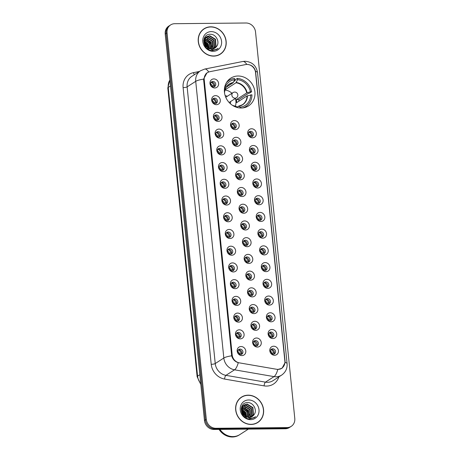 <?xml version="1.0" encoding="UTF-8"?>
<svg xmlns="http://www.w3.org/2000/svg" width="460" height="460" viewBox="0 0 460 460"><rect width="100%" height="100%" fill="white"/><g stroke="black" fill="none" stroke-linecap="round" stroke-linejoin="round"><path stroke-width="0.69" d="M238.044 76.009A16.474 14.806 57.2 0 0 230.759 78.16A16.474 14.806 57.2 0 0 225.36 96.232A16.474 14.806 57.2 0 0 241.299 108.014A16.474 14.806 57.2 0 0 248.584 105.863A16.474 14.806 57.2 0 0 253.983 87.791A16.474 14.806 57.2 0 0 238.044 76.009M216.459 104.69A4.663 4.192 -122.8 0 1 211.686 100.205A4.663 4.192 -122.8 0 1 215.539 95.634A4.663 4.192 -122.8 0 1 220.305 100.119A4.663 4.192 -122.8 0 1 216.459 104.69M214.578 98.181A2.794 2.513 57.2 0 0 212.422 101.62A2.794 2.513 57.2 0 0 216.367 103.253A2.794 2.513 57.2 0 0 214.578 98.181M218.155 121.417A4.663 4.192 -122.8 0 1 213.388 116.932A4.663 4.192 -122.8 0 1 217.235 112.361A4.663 4.192 -122.8 0 1 222.007 116.846A4.663 4.192 -122.8 0 1 218.155 121.417M216.275 114.908A2.794 2.513 57.2 0 0 214.118 118.346A2.794 2.513 57.2 0 0 218.063 119.979A2.794 2.513 57.2 0 0 216.275 114.908M219.857 138.144A4.663 4.192 -122.8 0 1 215.084 133.659A4.663 4.192 -122.8 0 1 218.937 129.087A4.663 4.192 -122.8 0 1 223.704 133.572A4.663 4.192 -122.8 0 1 219.857 138.144M217.977 131.635A2.794 2.513 57.2 0 0 215.82 135.073A2.794 2.513 57.2 0 0 219.765 136.706A2.794 2.513 57.2 0 0 217.977 131.635M221.553 154.87A4.663 4.192 -122.8 0 1 216.786 150.386A4.663 4.192 -122.8 0 1 220.633 145.814A4.663 4.192 -122.8 0 1 225.406 150.299A4.663 4.192 -122.8 0 1 221.553 154.87M219.673 148.361A2.794 2.513 57.2 0 0 217.517 151.8A2.794 2.513 57.2 0 0 221.461 153.433A2.794 2.513 57.2 0 0 219.673 148.361M223.255 171.597A4.663 4.192 -122.8 0 1 218.483 167.112A4.663 4.192 -122.8 0 1 222.335 162.541A4.663 4.192 -122.8 0 1 227.102 167.026A4.663 4.192 -122.8 0 1 223.255 171.597M221.369 165.088A2.794 2.513 57.2 0 0 219.219 168.527A2.794 2.513 57.2 0 0 223.163 170.16A2.794 2.513 57.2 0 0 221.369 165.088M224.952 188.324A4.663 4.192 -122.8 0 1 220.185 183.839A4.663 4.192 -122.8 0 1 224.031 179.268A4.663 4.192 -122.8 0 1 228.804 183.753A4.663 4.192 -122.8 0 1 224.952 188.324M223.071 181.815A2.794 2.513 57.2 0 0 220.915 185.248A2.794 2.513 57.2 0 0 224.859 186.886A2.794 2.513 57.2 0 0 223.071 181.815M226.653 205.051A4.663 4.192 -122.8 0 1 221.881 200.566A4.663 4.192 -122.8 0 1 225.733 195.994A4.663 4.192 -122.8 0 1 230.5 200.48A4.663 4.192 -122.8 0 1 226.653 205.051M224.767 198.542A2.794 2.513 57.2 0 0 222.617 201.974A2.794 2.513 57.2 0 0 226.561 203.613A2.794 2.513 57.2 0 0 224.767 198.542M228.35 221.777A4.663 4.192 -122.8 0 1 223.583 217.292A4.663 4.192 -122.8 0 1 227.43 212.721A4.663 4.192 -122.8 0 1 232.202 217.206A4.663 4.192 -122.8 0 1 228.35 221.777M226.469 215.268A2.794 2.513 57.2 0 0 224.313 218.701A2.794 2.513 57.2 0 0 228.258 220.34A2.794 2.513 57.2 0 0 226.469 215.268M230.052 238.504A4.663 4.192 -122.8 0 1 225.279 234.019A4.663 4.192 -122.8 0 1 229.132 229.448A4.663 4.192 -122.8 0 1 233.898 233.933A4.663 4.192 -122.8 0 1 230.052 238.504M228.166 231.995A2.794 2.513 57.2 0 0 226.015 235.428A2.794 2.513 57.2 0 0 229.96 237.067A2.794 2.513 57.2 0 0 228.166 231.995M231.748 255.231A4.663 4.192 -122.8 0 1 226.981 250.746A4.663 4.192 -122.8 0 1 230.828 246.175A4.663 4.192 -122.8 0 1 235.6 250.66A4.663 4.192 -122.8 0 1 231.748 255.231M229.868 248.722A2.794 2.513 57.2 0 0 227.711 252.155A2.794 2.513 57.2 0 0 231.656 253.793A2.794 2.513 57.2 0 0 229.868 248.722M233.45 271.958A4.663 4.192 -122.8 0 1 228.677 267.473A4.663 4.192 -122.8 0 1 232.53 262.901A4.663 4.192 -122.8 0 1 237.297 267.386A4.663 4.192 -122.8 0 1 233.45 271.958M231.564 265.449A2.794 2.513 57.2 0 0 229.413 268.881A2.794 2.513 57.2 0 0 233.358 270.52A2.794 2.513 57.2 0 0 231.564 265.449M235.146 288.684A4.663 4.192 -122.8 0 1 230.38 284.2A4.663 4.192 -122.8 0 1 234.226 279.628A4.663 4.192 -122.8 0 1 238.999 284.113A4.663 4.192 -122.8 0 1 235.146 288.684M233.266 282.175A2.794 2.513 57.2 0 0 231.11 285.608A2.794 2.513 57.2 0 0 235.054 287.247A2.794 2.513 57.2 0 0 233.266 282.175M236.848 305.411A4.663 4.192 -122.8 0 1 232.076 300.926A4.663 4.192 -122.8 0 1 235.928 296.355A4.663 4.192 -122.8 0 1 240.695 300.84A4.663 4.192 -122.8 0 1 236.848 305.411M234.962 298.902A2.794 2.513 57.2 0 0 232.812 302.335A2.794 2.513 57.2 0 0 236.756 303.974A2.794 2.513 57.2 0 0 234.962 298.902M238.544 322.138A4.663 4.192 -122.8 0 1 233.778 317.653A4.663 4.192 -122.8 0 1 237.624 313.082A4.663 4.192 -122.8 0 1 242.397 317.567A4.663 4.192 -122.8 0 1 238.544 322.138M236.664 315.629A2.794 2.513 57.2 0 0 234.508 319.062A2.794 2.513 57.2 0 0 238.452 320.7A2.794 2.513 57.2 0 0 236.664 315.629M240.246 338.865A4.663 4.192 -122.8 0 1 235.474 334.38A4.663 4.192 -122.8 0 1 239.327 329.808A4.663 4.192 -122.8 0 1 244.093 334.293A4.663 4.192 -122.8 0 1 240.246 338.865M238.361 332.356A2.794 2.513 57.2 0 0 236.21 335.788A2.794 2.513 57.2 0 0 240.154 337.427A2.794 2.513 57.2 0 0 238.361 332.356M241.943 355.591A4.663 4.192 -122.8 0 1 237.176 351.106A4.663 4.192 -122.8 0 1 241.023 346.535A4.663 4.192 -122.8 0 1 245.795 351.02A4.663 4.192 -122.8 0 1 241.943 355.591M240.062 349.082A2.794 2.513 57.2 0 0 237.906 352.515A2.794 2.513 57.2 0 0 241.851 354.154A2.794 2.513 57.2 0 0 240.062 349.082M214.757 87.963A4.663 4.192 -122.8 0 1 209.99 83.478A4.663 4.192 -122.8 0 1 213.837 78.907A4.663 4.192 -122.8 0 1 218.609 83.392A4.663 4.192 -122.8 0 1 214.757 87.963M212.876 81.454A2.794 2.513 57.2 0 0 210.72 84.893A2.794 2.513 57.2 0 0 214.665 86.526A2.794 2.513 57.2 0 0 212.876 81.454M235.324 129.622A4.663 4.192 -122.8 0 1 230.552 125.137A4.663 4.192 -122.8 0 1 234.404 120.566A4.663 4.192 -122.8 0 1 239.171 125.051A4.663 4.192 -122.8 0 1 235.324 129.622M233.444 123.113A2.794 2.513 57.2 0 0 231.288 126.546A2.794 2.513 57.2 0 0 235.232 128.185A2.794 2.513 57.2 0 0 233.444 123.113M237.021 146.349A4.663 4.192 -122.8 0 1 232.254 141.864A4.663 4.192 -122.8 0 1 236.101 137.293A4.663 4.192 -122.8 0 1 240.873 141.778A4.663 4.192 -122.8 0 1 237.021 146.349M235.14 139.84A2.794 2.513 57.2 0 0 232.984 143.273A2.794 2.513 57.2 0 0 236.929 144.911A2.794 2.513 57.2 0 0 235.14 139.84M238.723 163.076A4.663 4.192 -122.8 0 1 233.95 158.591A4.663 4.192 -122.8 0 1 237.803 154.019A4.663 4.192 -122.8 0 1 242.569 158.505A4.663 4.192 -122.8 0 1 238.723 163.076M236.842 156.567A2.794 2.513 57.2 0 0 234.686 159.999A2.794 2.513 57.2 0 0 238.631 161.638A2.794 2.513 57.2 0 0 236.842 156.567M240.419 179.802A4.663 4.192 -122.8 0 1 235.652 175.317A4.663 4.192 -122.8 0 1 239.499 170.746A4.663 4.192 -122.8 0 1 244.271 175.231A4.663 4.192 -122.8 0 1 240.419 179.802M238.539 173.293A2.794 2.513 57.2 0 0 236.382 176.726A2.794 2.513 57.2 0 0 240.327 178.365A2.794 2.513 57.2 0 0 238.539 173.293M242.121 196.529A4.663 4.192 -122.8 0 1 237.348 192.044A4.663 4.192 -122.8 0 1 241.201 187.473A4.663 4.192 -122.8 0 1 245.968 191.958A4.663 4.192 -122.8 0 1 242.121 196.529M240.241 190.02A2.794 2.513 57.2 0 0 238.084 193.453A2.794 2.513 57.2 0 0 242.029 195.092A2.794 2.513 57.2 0 0 240.241 190.02M243.817 213.256A4.663 4.192 -122.8 0 1 239.05 208.771A4.663 4.192 -122.8 0 1 242.897 204.2A4.663 4.192 -122.8 0 1 247.67 208.685A4.663 4.192 -122.8 0 1 243.817 213.256M241.937 206.747A2.794 2.513 57.2 0 0 239.781 210.18A2.794 2.513 57.2 0 0 243.725 211.818A2.794 2.513 57.2 0 0 241.937 206.747M245.519 229.983A4.663 4.192 -122.8 0 1 240.747 225.498A4.663 4.192 -122.8 0 1 244.599 220.927A4.663 4.192 -122.8 0 1 249.366 225.411A4.663 4.192 -122.8 0 1 245.519 229.983M243.639 223.474A2.794 2.513 57.2 0 0 241.483 226.906A2.794 2.513 57.2 0 0 245.427 228.545A2.794 2.513 57.2 0 0 243.639 223.474M247.215 246.709A4.663 4.192 -122.8 0 1 242.449 242.224A4.663 4.192 -122.8 0 1 246.295 237.653A4.663 4.192 -122.8 0 1 251.068 242.138A4.663 4.192 -122.8 0 1 247.215 246.709M245.335 240.2A2.794 2.513 57.2 0 0 243.179 243.633A2.794 2.513 57.2 0 0 247.123 245.272A2.794 2.513 57.2 0 0 245.335 240.2M248.917 263.436A4.663 4.192 -122.8 0 1 244.145 258.951A4.663 4.192 -122.8 0 1 247.997 254.38A4.663 4.192 -122.8 0 1 252.764 258.865A4.663 4.192 -122.8 0 1 248.917 263.436M247.031 256.927A2.794 2.513 57.2 0 0 244.881 260.36A2.794 2.513 57.2 0 0 248.825 261.993A2.794 2.513 57.2 0 0 247.031 256.927M250.614 280.163A4.663 4.192 -122.8 0 1 245.847 275.678A4.663 4.192 -122.8 0 1 249.694 271.101A4.663 4.192 -122.8 0 1 254.466 275.592A4.663 4.192 -122.8 0 1 250.614 280.163M248.733 273.654A2.794 2.513 57.2 0 0 246.577 277.087A2.794 2.513 57.2 0 0 250.522 278.72A2.794 2.513 57.2 0 0 248.733 273.654M252.316 296.89A4.663 4.192 -122.8 0 1 247.543 292.399A4.663 4.192 -122.8 0 1 251.396 287.828A4.663 4.192 -122.8 0 1 256.162 292.318A4.663 4.192 -122.8 0 1 252.316 296.89M250.43 290.381A2.794 2.513 57.2 0 0 248.279 293.813A2.794 2.513 57.2 0 0 252.224 295.447A2.794 2.513 57.2 0 0 250.43 290.381M254.012 313.616A4.663 4.192 -122.8 0 1 249.245 309.126A4.663 4.192 -122.8 0 1 253.092 304.554A4.663 4.192 -122.8 0 1 257.864 309.045A4.663 4.192 -122.8 0 1 254.012 313.616M252.132 307.108A2.794 2.513 57.2 0 0 249.975 310.54A2.794 2.513 57.2 0 0 253.92 312.173A2.794 2.513 57.2 0 0 252.132 307.108M255.714 330.343A4.663 4.192 -122.8 0 1 250.941 325.853A4.663 4.192 -122.8 0 1 254.794 321.281A4.663 4.192 -122.8 0 1 259.561 325.772A4.663 4.192 -122.8 0 1 255.714 330.343M253.828 323.834A2.794 2.513 57.2 0 0 251.677 327.267A2.794 2.513 57.2 0 0 255.622 328.9A2.794 2.513 57.2 0 0 253.828 323.834M257.41 347.07A4.663 4.192 -122.8 0 1 252.643 342.579A4.663 4.192 -122.8 0 1 256.49 338.008A4.663 4.192 -122.8 0 1 261.263 342.499A4.663 4.192 -122.8 0 1 257.41 347.07M255.53 340.561A2.794 2.513 57.2 0 0 253.374 343.994A2.794 2.513 57.2 0 0 257.318 345.627A2.794 2.513 57.2 0 0 255.53 340.561M252.488 137.822A4.663 4.192 -122.8 0 1 247.721 133.337A4.663 4.192 -122.8 0 1 251.568 128.766A4.663 4.192 -122.8 0 1 256.341 133.25A4.663 4.192 -122.8 0 1 252.488 137.822M250.608 131.313A2.794 2.513 57.2 0 0 248.457 134.751A2.794 2.513 57.2 0 0 252.396 136.384A2.794 2.513 57.2 0 0 250.608 131.313M254.19 154.548A4.663 4.192 -122.8 0 1 249.423 150.064A4.663 4.192 -122.8 0 1 253.27 145.492A4.663 4.192 -122.8 0 1 258.037 149.977A4.663 4.192 -122.8 0 1 254.19 154.548M252.31 148.039A2.794 2.513 57.2 0 0 250.154 151.478A2.794 2.513 57.2 0 0 254.098 153.111A2.794 2.513 57.2 0 0 252.31 148.039M255.886 171.275A4.663 4.192 -122.8 0 1 251.12 166.79A4.663 4.192 -122.8 0 1 254.966 162.219A4.663 4.192 -122.8 0 1 259.739 166.704A4.663 4.192 -122.8 0 1 255.886 171.275M254.006 164.766A2.794 2.513 57.2 0 0 251.856 168.205A2.794 2.513 57.2 0 0 255.794 169.838A2.794 2.513 57.2 0 0 254.006 164.766M257.589 188.002A4.663 4.192 -122.8 0 1 252.816 183.517A4.663 4.192 -122.8 0 1 256.668 178.946A4.663 4.192 -122.8 0 1 261.435 183.431A4.663 4.192 -122.8 0 1 257.589 188.002M255.708 181.493A2.794 2.513 57.2 0 0 253.552 184.931A2.794 2.513 57.2 0 0 257.496 186.564A2.794 2.513 57.2 0 0 255.708 181.493M259.285 204.729A4.663 4.192 -122.8 0 1 254.518 200.244A4.663 4.192 -122.8 0 1 258.365 195.672A4.663 4.192 -122.8 0 1 263.137 200.157A4.663 4.192 -122.8 0 1 259.285 204.729M257.404 198.22A2.794 2.513 57.2 0 0 255.254 201.658A2.794 2.513 57.2 0 0 259.193 203.291A2.794 2.513 57.2 0 0 257.404 198.22M260.987 221.455A4.663 4.192 -122.8 0 1 256.214 216.97A4.663 4.192 -122.8 0 1 260.067 212.399A4.663 4.192 -122.8 0 1 264.833 216.884A4.663 4.192 -122.8 0 1 260.987 221.455M259.106 214.946A2.794 2.513 57.2 0 0 256.95 218.385A2.794 2.513 57.2 0 0 260.895 220.018A2.794 2.513 57.2 0 0 259.106 214.946M262.683 238.182A4.663 4.192 -122.8 0 1 257.916 233.697A4.663 4.192 -122.8 0 1 261.763 229.126A4.663 4.192 -122.8 0 1 266.536 233.611A4.663 4.192 -122.8 0 1 262.683 238.182M260.803 231.673A2.794 2.513 57.2 0 0 258.647 235.112A2.794 2.513 57.2 0 0 262.591 236.745A2.794 2.513 57.2 0 0 260.803 231.673M264.385 254.909A4.663 4.192 -122.8 0 1 259.612 250.424A4.663 4.192 -122.8 0 1 263.465 245.853A4.663 4.192 -122.8 0 1 268.232 250.338A4.663 4.192 -122.8 0 1 264.385 254.909M262.505 248.4A2.794 2.513 57.2 0 0 260.348 251.838A2.794 2.513 57.2 0 0 264.293 253.471A2.794 2.513 57.2 0 0 262.505 248.4M266.081 271.636A4.663 4.192 -122.8 0 1 261.314 267.151A4.663 4.192 -122.8 0 1 265.161 262.579A4.663 4.192 -122.8 0 1 269.934 267.064A4.663 4.192 -122.8 0 1 266.081 271.636M264.201 265.127A2.794 2.513 57.2 0 0 262.045 268.559A2.794 2.513 57.2 0 0 265.989 270.198A2.794 2.513 57.2 0 0 264.201 265.127M267.783 288.362A4.663 4.192 -122.8 0 1 263.011 283.877A4.663 4.192 -122.8 0 1 266.863 279.306A4.663 4.192 -122.8 0 1 271.63 283.791A4.663 4.192 -122.8 0 1 267.783 288.362M265.903 281.853A2.794 2.513 57.2 0 0 263.747 285.286A2.794 2.513 57.2 0 0 267.691 286.925A2.794 2.513 57.2 0 0 265.903 281.853M269.479 305.089A4.663 4.192 -122.8 0 1 264.713 300.604A4.663 4.192 -122.8 0 1 268.559 296.033A4.663 4.192 -122.8 0 1 273.332 300.518A4.663 4.192 -122.8 0 1 269.479 305.089M267.599 298.58A2.794 2.513 57.2 0 0 265.443 302.013A2.794 2.513 57.2 0 0 269.387 303.652A2.794 2.513 57.2 0 0 267.599 298.58M271.181 321.816A4.663 4.192 -122.8 0 1 266.409 317.331A4.663 4.192 -122.8 0 1 270.261 312.76A4.663 4.192 -122.8 0 1 275.028 317.245A4.663 4.192 -122.8 0 1 271.181 321.816M269.301 315.307A2.794 2.513 57.2 0 0 267.145 318.74A2.794 2.513 57.2 0 0 271.089 320.378A2.794 2.513 57.2 0 0 269.301 315.307M272.878 338.543A4.663 4.192 -122.8 0 1 268.111 334.058A4.663 4.192 -122.8 0 1 271.958 329.486A4.663 4.192 -122.8 0 1 276.73 333.971A4.663 4.192 -122.8 0 1 272.878 338.543M270.998 332.034A2.794 2.513 57.2 0 0 268.841 335.466A2.794 2.513 57.2 0 0 272.786 337.105A2.794 2.513 57.2 0 0 270.998 332.034M274.58 355.269A4.663 4.192 -122.8 0 1 269.807 350.784A4.663 4.192 -122.8 0 1 273.66 346.213A4.663 4.192 -122.8 0 1 278.426 350.698A4.663 4.192 -122.8 0 1 274.58 355.269M272.694 348.76A2.794 2.513 57.2 0 0 270.543 352.193A2.794 2.513 57.2 0 0 274.488 353.832A2.794 2.513 57.2 0 0 272.694 348.76M212.825 99.004A2.794 2.513 -122.8 0 1 215.734 103.534M215.084 119.715L217.287 119.042A4.663 4.192 57.2 0 0 214.538 115.724A2.794 2.513 -122.8 0 1 217.436 120.261M216.786 136.442L218.983 135.769A4.663 4.192 57.2 0 0 216.24 132.451A2.794 2.513 -122.8 0 1 219.132 136.988M218.483 153.168L220.685 152.496A4.663 4.192 57.2 0 0 217.936 149.178A2.794 2.513 -122.8 0 1 220.834 153.715M219.615 165.91A2.794 2.513 -122.8 0 1 222.531 170.441M221.317 182.637A2.794 2.513 -122.8 0 1 224.233 187.168M223.014 199.364A2.794 2.513 -122.8 0 1 225.929 203.895M224.716 216.091A2.794 2.513 -122.8 0 1 227.631 220.622M226.412 232.817A2.794 2.513 -122.8 0 1 229.327 237.348M228.114 249.544A2.794 2.513 -122.8 0 1 231.029 254.075M229.81 266.271A2.794 2.513 -122.8 0 1 232.725 270.802M232.076 286.983L234.278 286.31A4.663 4.192 57.2 0 0 231.529 282.992A2.794 2.513 -122.8 0 1 234.427 287.529M233.778 303.709L235.974 303.036A4.663 4.192 57.2 0 0 233.231 299.719A2.794 2.513 -122.8 0 1 236.124 304.255M235.474 320.436L237.676 319.763A4.663 4.192 57.2 0 0 234.928 316.445A2.794 2.513 -122.8 0 1 237.826 320.982M236.607 333.178A2.794 2.513 -122.8 0 1 239.522 337.709M238.309 349.905A2.794 2.513 -122.8 0 1 241.224 354.436M211.123 82.277A2.794 2.513 -122.8 0 1 214.038 86.808M232.254 127.914L234.45 127.248A4.663 4.192 57.2 0 0 231.708 123.93A2.794 2.513 -122.8 0 1 234.6 128.461M233.387 140.662A2.794 2.513 -122.8 0 1 236.302 145.188M235.089 157.389A2.794 2.513 -122.8 0 1 237.998 161.914M236.785 174.116A2.794 2.513 -122.8 0 1 239.7 178.641M238.487 190.842A2.794 2.513 -122.8 0 1 241.396 195.368M240.183 207.569A2.794 2.513 -122.8 0 1 243.098 212.094M241.885 224.296A2.794 2.513 -122.8 0 1 244.795 228.821M243.581 241.023A2.794 2.513 -122.8 0 1 246.497 245.548M245.278 257.749A2.794 2.513 -122.8 0 1 248.193 262.275M247.543 278.455L249.745 277.782A4.663 4.192 57.2 0 0 246.997 274.47A2.794 2.513 -122.8 0 1 249.895 279.002M249.245 295.182L251.442 294.509A4.663 4.192 57.2 0 0 248.699 291.197A2.794 2.513 -122.8 0 1 251.591 295.728M250.378 307.93A2.794 2.513 -122.8 0 1 253.293 312.455M252.074 324.656A2.794 2.513 -122.8 0 1 254.989 329.182M253.776 341.383A2.794 2.513 -122.8 0 1 256.691 345.909M249.423 136.12L251.62 135.447A4.663 4.192 57.2 0 0 248.871 132.129A2.794 2.513 -122.8 0 1 251.769 136.666M250.556 148.862A2.794 2.513 -122.8 0 1 253.466 153.393M252.252 165.589A2.794 2.513 -122.8 0 1 255.168 170.119M253.954 182.315A2.794 2.513 -122.8 0 1 256.864 186.846M255.651 199.042A2.794 2.513 -122.8 0 1 258.566 203.573M257.353 215.769A2.794 2.513 -122.8 0 1 260.262 220.3M259.049 232.495A2.794 2.513 -122.8 0 1 261.964 237.026M260.751 249.222A2.794 2.513 -122.8 0 1 263.661 253.753M263.011 269.934L265.213 269.261A4.663 4.192 57.2 0 0 262.464 265.943A2.794 2.513 -122.8 0 1 265.362 270.48M264.713 286.661L266.909 285.988A4.663 4.192 57.2 0 0 264.166 282.67A2.794 2.513 -122.8 0 1 267.059 287.207M266.409 303.387L268.611 302.714A4.663 4.192 57.2 0 0 265.863 299.397A2.794 2.513 -122.8 0 1 268.761 303.933M267.548 316.129A2.794 2.513 -122.8 0 1 270.457 320.66M269.244 332.856A2.794 2.513 -122.8 0 1 272.159 337.387M270.94 349.583A2.794 2.513 -122.8 0 1 273.855 354.114M245.628 64.572A8.389 7.544 -122.8 0 1 246.962 64.44A8.389 7.544 -122.8 0 1 255.547 72.513L284.866 361.152A8.389 7.544 -122.8 0 1 281.652 368.287A8.389 7.544 -122.8 0 1 276.581 369.271L239.407 362.871A8.389 7.544 -122.8 0 1 232.185 354.907L204.234 79.787A8.389 7.544 -122.8 0 1 207.454 72.651A8.389 7.544 -122.8 0 1 209.829 71.697L245.628 64.572M210.72 26.824A15.076 13.547 57.2 0 0 204.056 28.79A15.076 13.547 57.2 0 0 199.111 45.327A15.076 13.547 57.2 0 0 213.699 56.108A15.076 13.547 57.2 0 0 220.363 54.142A15.076 13.547 57.2 0 0 225.302 37.605A15.076 13.547 57.2 0 0 210.72 26.824M205.166 28.33A15.076 13.547 57.2 0 0 203.602 29.095M248.135 395.169A15.076 13.547 57.2 0 0 241.471 397.135A15.076 13.547 57.2 0 0 236.532 413.678A15.076 13.547 57.2 0 0 251.114 424.459A15.076 13.547 57.2 0 0 257.778 422.493A15.076 13.547 57.2 0 0 262.717 405.956A15.076 13.547 57.2 0 0 248.135 395.169M242.581 396.675A15.076 13.547 57.2 0 0 241.017 397.44M248.009 64.526C251.971 65.073 254.489 67.373 255.57 71.432L285.073 361.29L285.137 362.486L282.014 368.322L277.788 369.455A10.879 3.68 99.8 0 1 274.045 376.625L234.531 369.817A12.431 11.172 -122.8 0 1 223.824 358.018L195.724 81.34A10.879 2.346 -5.8 0 1 203.573 79.143L206.925 72.893M170.62 24.921L168.785 26.099A9.326 8.378 57.2 0 0 165.215 34.023L204.47 420.486A9.326 8.378 57.2 0 0 214.009 429.462L285.252 428.76L286.172 428.168A9.326 8.378 57.2 0 0 290.294 426.955A9.326 8.378 57.2 0 1 286.172 428.168L214.923 428.869L286.172 428.168L287.086 427.581A9.326 8.378 57.2 0 0 291.214 426.362A9.326 8.378 57.2 0 0 294.785 418.439L255.53 31.97A9.326 8.378 57.2 0 0 245.991 23L174.748 23.701A9.326 8.378 57.2 0 0 170.62 24.921A9.326 8.378 57.2 0 0 167.049 32.844L206.304 419.307A9.326 8.378 57.2 0 0 215.843 428.283L287.086 427.581M204.47 420.486L205.384 419.899A9.326 8.378 57.2 0 0 214.923 428.869A9.326 8.378 57.2 0 1 205.384 419.899L166.129 33.436L205.384 419.899L206.304 419.307M169.705 25.507A9.326 8.378 57.2 0 0 166.129 33.436A9.326 8.378 57.2 0 1 169.705 25.507M231.673 355.822A10.879 2.346 174.2 0 0 223.824 358.018L215.234 363.549A12.431 11.172 57.2 0 0 225.935 375.348L234.531 369.817A10.879 3.68 99.8 0 0 238.268 362.693C234.905 361.635 232.708 359.346 231.673 355.822L203.573 79.143M257.312 422.774A15.076 13.547 57.2 0 0 258.658 421.671M219.897 54.429A15.076 13.547 57.2 0 0 221.243 53.325M285.252 428.76A9.326 8.378 57.2 0 0 289.38 427.541L291.214 426.362M218.339 55.194A14.921 13.409 57.2 0 0 219.362 54.602L220.282 54.015A14.921 13.409 57.2 0 0 225.17 37.645A14.921 13.409 57.2 0 0 210.737 26.973A14.921 13.409 57.2 0 0 204.136 28.922A14.921 13.409 57.2 0 0 199.249 45.287A14.921 13.409 57.2 0 0 213.681 55.959A14.921 13.409 57.2 0 0 220.282 54.015M205.005 38.559L211.169 42.061L211.629 49.03M204.89 38.784L210.806 42.297L211.37 49.019M205.522 37.766L206.896 37.611L212.623 41.13L213.072 48.11L212.589 48.961M205.384 37.95L206.528 37.846L212.261 41.36L212.71 48.34L212.359 48.996M204.165 38.577L205.361 37.519M206.126 37.111L208.351 36.679L214.078 40.193L214.527 47.173L213.469 48.766M205.971 37.26L207.989 36.909L213.716 40.422L214.164 47.409L213.256 48.823M216.424 46.627C220.294 42.32 216.148 34.218 210.617 34.281C200.675 33.511 202.296 50.502 212.267 50.588L216.809 49.404L218.138 48.306C216.378 49.525 214.417 50.019 212.244 49.801L207.42 47.478A7.026 6.313 57.2 0 0 211.755 49.03A7.026 6.313 57.2 0 0 214.866 48.11A7.026 6.313 57.2 0 0 216.424 46.627L214.826 48.139M207.42 47.478L205.706 45.724L204.769 39.054L206.816 36.581L209.806 35.742L215.533 39.255L215.987 46.236L214.268 48.45M209.219 48.823L205.344 45.954L204.407 39.29L206.816 36.581M206.638 36.702L209.444 35.978L215.171 39.491L215.619 46.471L214.072 48.536M204.367 42.36L206.804 44.873L207.839 47.788M207.891 48.242L207.908 49.019M204.458 42.912L206.436 45.103L207.368 47.437M207.471 47.995L207.54 48.76M203.728 40.56L204.021 40.629M204.338 40.727L208.259 43.936L209.34 48.582M204.309 41.084L207.891 44.171L209.001 48.438M204.596 39.525L209.714 42.998L210.553 48.927M204.516 39.801L209.352 43.234L210.266 48.864M211.209 31.619A10.131 9.108 57.2 0 0 202.843 41.561A10.131 9.108 57.2 0 0 213.21 51.313A10.131 9.108 57.2 0 0 221.576 41.371A10.131 9.108 57.2 0 0 211.209 31.619M204.136 28.922L203.222 29.509A14.921 13.409 57.2 0 0 202.256 30.199M218.138 48.306L216.723 49.456M205.085 38.416L210.318 42.59L211.807 47.535M204.303 41.285L207.408 44.459L208.805 48.352M208.846 48.691L208.892 49.41M204.694 43.752L206.701 46.868M207.333 39.255L210.502 42.469L211.91 46.466M204.424 41.13L207.586 44.344L209.001 48.34M204.556 43.315L207.046 47.179M255.754 423.539A14.921 13.409 57.2 0 0 256.778 422.953L257.698 422.36A14.921 13.409 57.2 0 0 262.585 405.996A14.921 13.409 57.2 0 0 248.153 395.324A14.921 13.409 57.2 0 0 241.552 397.267A14.921 13.409 57.2 0 0 236.664 413.638A14.921 13.409 57.2 0 0 251.097 424.31A14.921 13.409 57.2 0 0 257.698 422.36M219.943 429.404A15.542 13.967 57.2 0 0 232.996 436.592A15.542 13.967 57.2 0 0 239.873 434.568L248.337 429.122M219.782 429.404A15.542 13.967 57.2 0 0 232.881 436.666A15.542 13.967 57.2 0 0 239.758 434.642A15.542 13.967 57.2 0 0 239.815 434.602M219.052 429.41A15.542 13.967 57.2 0 0 232.363 437A15.542 13.967 57.2 0 0 239.24 434.976L239.758 434.642M242.42 406.91L248.584 410.412L249.044 417.375M242.305 407.134L248.222 410.648L248.785 417.369M242.937 406.117L244.312 405.961L250.039 409.475L250.487 416.455L250.004 417.312M242.799 406.301L243.949 406.197L249.677 409.71L250.125 416.691L249.774 417.341M241.58 406.928L242.776 405.864M243.541 405.461L245.766 405.024L251.493 408.537L251.942 415.518L250.884 417.111M243.386 405.611L245.404 405.26L251.131 408.773L251.58 415.754L250.671 417.174M253.839 414.972C257.709 410.671 253.564 402.569 248.032 402.632C238.09 401.856 239.712 418.847 249.682 418.933L254.225 417.749L255.553 416.656C253.793 417.87 251.833 418.37 249.659 418.146L244.835 415.823A7.026 6.313 57.2 0 0 249.17 417.375A7.026 6.313 57.2 0 0 252.281 416.461A7.026 6.313 57.2 0 0 253.839 414.972L252.241 416.484M244.835 415.823L243.121 414.069L242.184 407.399L244.231 404.926L247.221 404.087L252.948 407.6L253.402 414.586L251.683 416.794M246.635 417.168L242.759 414.305L241.822 407.635L244.231 404.926M244.053 405.047L246.859 404.323L252.586 407.836L253.034 414.816L251.488 416.886M241.782 410.711L244.22 413.218L245.255 416.133M245.306 416.593L245.329 417.369M241.874 411.263L243.852 413.454L244.783 415.782M244.887 416.34L244.956 417.105M241.143 408.905L241.437 408.98M241.759 409.078L245.674 412.281L246.755 416.927M241.724 409.429L245.306 412.516L246.416 416.789M242.012 407.876L247.129 411.349L247.974 417.272M241.931 408.147L246.767 411.579L247.681 417.214M248.624 399.97A10.131 9.108 57.2 0 0 240.258 409.906A10.131 9.108 57.2 0 0 250.625 419.658A10.131 9.108 57.2 0 0 258.991 409.722A10.131 9.108 57.2 0 0 248.624 399.97M241.552 397.267L240.637 397.86A14.921 13.409 57.2 0 0 239.671 398.544M255.553 416.656L254.138 417.806M242.5 406.766L247.733 410.935L249.222 415.886M241.718 409.63L244.823 412.81L246.221 416.697M246.261 417.036L246.307 417.755M242.109 412.103L244.116 415.219M244.749 407.6L247.917 410.82L249.326 414.816M241.839 409.475L245.002 412.689L246.416 416.691M241.971 411.66L244.461 415.524M249.993 135.752A3.421 3.07 57.2 0 0 248.285 133.653M251.12 152.846L253.316 152.174A4.663 4.192 57.2 0 0 250.573 148.856M251.689 152.478A3.421 3.07 57.2 0 0 249.987 150.38M252.822 169.573L255.018 168.9A4.663 4.192 57.2 0 0 252.27 165.583M253.385 169.205A3.421 3.07 57.2 0 0 251.683 167.106M254.518 186.3L256.714 185.627A4.663 4.192 57.2 0 0 253.972 182.309M255.087 185.932A3.421 3.07 57.2 0 0 253.385 183.833M256.22 203.027L258.416 202.354A4.663 4.192 57.2 0 0 255.668 199.036M256.783 202.659A3.421 3.07 57.2 0 0 255.081 200.56M257.916 219.753L260.113 219.081A4.663 4.192 57.2 0 0 257.37 215.763M258.486 219.386A3.421 3.07 57.2 0 0 256.783 217.287M259.612 236.48L261.815 235.808A4.663 4.192 57.2 0 0 259.066 232.49M260.182 236.112A3.421 3.07 57.2 0 0 258.48 234.013M261.314 253.207L263.511 252.534A4.663 4.192 57.2 0 0 260.768 249.216M261.884 252.839A3.421 3.07 57.2 0 0 260.182 250.74M263.58 269.566A3.421 3.07 57.2 0 0 261.878 267.467M265.282 286.292A3.421 3.07 57.2 0 0 263.58 284.194M266.978 303.019A3.421 3.07 57.2 0 0 265.276 300.921M268.111 320.114L270.308 319.441A4.663 4.192 57.2 0 0 267.565 316.123M268.68 319.746A3.421 3.07 57.2 0 0 266.978 317.647M269.807 336.841L272.01 336.168A4.663 4.192 57.2 0 0 269.261 332.85M270.377 336.473A3.421 3.07 57.2 0 0 268.674 334.374M271.509 353.567L273.706 352.895A4.663 4.192 57.2 0 0 270.963 349.577M272.078 353.199A3.421 3.07 57.2 0 0 270.377 351.101M232.823 127.552A3.421 3.07 57.2 0 0 231.121 125.448M233.95 144.641L236.152 143.974A4.663 4.192 57.2 0 0 233.404 140.656M234.519 144.279A3.421 3.07 57.2 0 0 232.817 142.174M235.652 161.368L237.849 160.701A4.663 4.192 57.2 0 0 235.106 157.383M236.221 161.006A3.421 3.07 57.2 0 0 234.519 158.901M237.348 178.095L239.551 177.428A4.663 4.192 57.2 0 0 236.802 174.11M237.918 177.732A3.421 3.07 57.2 0 0 236.216 175.628M239.05 194.821L241.247 194.149A4.663 4.192 57.2 0 0 238.504 190.837M239.62 194.459A3.421 3.07 57.2 0 0 237.918 192.355M240.747 211.548L242.949 210.875A4.663 4.192 57.2 0 0 240.2 207.564M241.316 211.186A3.421 3.07 57.2 0 0 239.614 209.081M242.449 228.275L244.645 227.602A4.663 4.192 57.2 0 0 241.902 224.29M243.018 227.913A3.421 3.07 57.2 0 0 241.316 225.808M244.145 245.002L246.347 244.329A4.663 4.192 57.2 0 0 243.599 241.017M244.714 244.639A3.421 3.07 57.2 0 0 243.012 242.535M245.847 261.728L248.043 261.056A4.663 4.192 57.2 0 0 245.301 257.744M246.416 261.366A3.421 3.07 57.2 0 0 244.714 259.262M248.112 278.093A3.421 3.07 57.2 0 0 246.41 275.988M249.814 294.82A3.421 3.07 57.2 0 0 248.112 292.715M250.941 311.909L253.144 311.236A4.663 4.192 57.2 0 0 250.395 307.924M251.511 311.546A3.421 3.07 57.2 0 0 249.809 309.442M252.643 328.635L254.84 327.963A4.663 4.192 57.2 0 0 252.097 324.651M253.213 328.273A3.421 3.07 57.2 0 0 251.511 326.169M254.34 345.362L256.312 344.839A4.663 4.192 57.2 0 0 253.638 341.561M254.679 345.144A3.421 3.07 57.2 0 0 253.213 343.189M211.686 86.261L213.888 85.589A4.663 4.192 57.2 0 0 211.14 82.271M212.255 85.893A3.421 3.07 57.2 0 0 210.553 83.795M213.388 102.988L215.585 102.315A4.663 4.192 57.2 0 0 212.842 98.998M213.958 102.62A3.421 3.07 57.2 0 0 212.255 100.521M215.654 119.347A3.421 3.07 57.2 0 0 213.952 117.248M217.356 136.074A3.421 3.07 57.2 0 0 215.654 133.975M219.052 152.8A3.421 3.07 57.2 0 0 217.35 150.702M220.185 169.895L222.381 169.222A4.663 4.192 57.2 0 0 219.638 165.905M220.754 169.527A3.421 3.07 57.2 0 0 219.052 167.428M221.881 186.622L224.083 185.949A4.663 4.192 57.2 0 0 221.335 182.631M222.45 186.254A3.421 3.07 57.2 0 0 220.748 184.155M223.583 203.349L225.779 202.676A4.663 4.192 57.2 0 0 223.037 199.358M224.152 202.981A3.421 3.07 57.2 0 0 222.45 200.882M225.279 220.075L227.481 219.403A4.663 4.192 57.2 0 0 224.733 216.085M225.848 219.708A3.421 3.07 57.2 0 0 224.146 217.609M226.981 236.802L229.178 236.13A4.663 4.192 57.2 0 0 226.435 232.812M227.55 236.434A3.421 3.07 57.2 0 0 225.848 234.335M228.677 253.529L230.88 252.856A4.663 4.192 57.2 0 0 228.131 249.538M229.247 253.161A3.421 3.07 57.2 0 0 227.545 251.062M230.38 270.256L232.576 269.583A4.663 4.192 57.2 0 0 229.833 266.265M230.949 269.888A3.421 3.07 57.2 0 0 229.247 267.789M232.645 286.614A3.421 3.07 57.2 0 0 230.943 284.516M234.347 303.341A3.421 3.07 57.2 0 0 232.645 301.242M236.043 320.068A3.421 3.07 57.2 0 0 234.341 317.969M237.176 337.163L239.372 336.49A4.663 4.192 57.2 0 0 236.63 333.172M237.745 336.795A3.421 3.07 57.2 0 0 236.043 334.696M238.872 353.889L241.074 353.217A4.663 4.192 57.2 0 0 238.326 349.899M239.441 353.522A3.421 3.07 57.2 0 0 237.739 351.423M226.216 87.251L233.117 82.811L234.663 79.683A14.237 12.794 57.2 0 0 224.359 90.419M233.818 81.495L235.192 80.609L235.112 79.85L237.406 78.378A15.542 13.967 57.2 0 1 251.631 91.764L249.343 93.236L248.618 93.242L238.763 99.584L236.365 99.607L246.761 92.92L250.418 91.776A14.237 12.794 57.2 0 0 237.532 79.655L237.406 78.378M238.999 101.131A14.766 13.271 57.2 0 0 238.763 99.584M242.828 107.916A15.542 13.967 57.2 0 0 245.899 106.484A15.542 13.967 57.2 0 0 251.936 94.783L247.066 95.939L236.67 102.626A12.184 10.948 -122.8 0 0 236.365 99.607M234.663 79.683L234.531 78.407A15.542 13.967 57.2 0 0 229.086 80.345A15.542 13.967 57.2 0 0 226.504 82.547M240.413 107.996L240.327 107.145A14.237 12.794 57.2 0 0 250.723 94.794M234.772 106.605A14.237 12.794 57.2 0 0 237.452 107.174L237.492 107.559M237.182 107.03L238.631 106.248L240.327 107.145M237.452 107.174L235.756 106.277A12.328 11.08 57.2 0 1 232.616 105.438M238.372 106.26L238.631 106.248A12.328 11.08 57.2 0 0 247.445 95.778M251.631 91.764L250.418 91.776M237.532 79.655L235.992 82.783L225.59 89.476A12.184 10.948 57.2 0 0 225.164 89.43M225.59 89.476L225.503 88.579M230.333 103.69A5.905 5.307 57.2 0 0 230.598 101.545M227.234 96.318A5.905 5.307 57.2 0 0 225.17 95.668M224.963 90.062A11.684 10.505 -122.8 0 1 231.955 93.282M235.313 98.509A11.684 10.505 -122.8 0 1 235.347 106.202M204.234 79.787L203.607 80.189M232.185 354.907L231.57 355.298M278.863 376.901A15.542 13.967 -122.8 0 1 266.622 386.072A15.542 13.967 -122.8 0 1 264.103 385.871L224.595 379.063A15.542 13.967 -122.8 0 1 211.215 364.314L183.109 87.63A15.542 13.967 -122.8 0 1 193.47 72.651L199.398 71.467M267.461 382.317A12.431 11.172 57.2 0 0 272.964 380.696L281.555 375.164A12.431 11.172 -122.8 0 1 276.058 376.786A12.431 11.172 -122.8 0 1 274.045 376.625L265.449 382.151A12.431 11.172 57.2 0 0 267.461 382.317M285.137 362.486A10.879 2.346 -5.8 0 1 287.092 363.596L257.525 72.542C256.255 65.59 252.086 61.835 245.007 61.266L242.742 61.502A10.879 4.497 78.8 0 1 246.761 64.44M242.742 61.502L204.689 69.069A10.879 4.497 78.8 0 1 208.708 72.019M183.109 87.63A3.111 0.673 -5.8 0 0 187.128 86.865L195.724 81.34A12.431 11.172 -122.8 0 1 200.485 70.771L191.895 76.297A12.431 11.172 57.2 0 0 187.128 86.865L215.234 363.549A3.111 0.673 -5.8 0 1 211.215 364.314M257.525 72.542A10.879 2.346 174.2 0 0 255.57 71.432M167.049 32.844L165.215 34.023M215.843 428.283L214.009 429.462M224.595 379.063A3.111 1.052 -80.2 0 1 225.935 375.348L265.449 382.151A3.111 1.052 -80.2 0 0 264.103 385.871M193.47 72.651A3.111 1.282 -101.2 0 0 194.471 74.641M169.884 80.017A12.431 11.172 57.2 0 0 168.245 87.412L170.493 85.968M200.813 384.508L197.133 376.711L167.808 87.981A6.216 1.34 -5.8 0 1 168.245 87.412L197.57 376.136L199.818 374.693M197.133 376.711A6.216 1.34 -5.8 0 1 197.57 376.136A12.431 11.172 57.2 0 0 200.709 383.49M233.117 82.811A12.184 10.948 57.2 0 0 229.155 84.289A12.184 10.948 57.2 0 0 225.751 87.986M233.341 82.512A12.328 11.08 57.2 0 0 224.532 92.868M238.585 106.231A12.184 10.948 57.2 0 0 242.334 104.782A12.184 10.948 57.2 0 0 247.066 95.939M247.141 92.759A12.328 11.08 57.2 0 0 236.216 82.489M246.761 92.92A12.184 10.948 57.2 0 0 235.992 82.783M233.065 92.569A3.111 3.111 0 0 1 237.837 94.869A3.111 3.111 0 0 1 236.423 97.796A3.111 2.794 -122.8 0 1 235.048 98.198A3.111 2.794 -122.8 0 1 231.869 95.209A3.111 2.794 -122.8 0 1 233.065 92.569L225.762 97.267M207.454 72.651L206.074 73.537M281.652 368.287L280.404 369.087M281.555 375.164C285.579 372.33 287.425 368.471 287.092 363.596M204.689 69.069L200.485 70.771M167.808 87.981L169.872 79.862M243.949 107.738L245.899 106.484M227.131 81.598L229.086 80.345M242.334 104.782L238.481 106.22M232.599 105.426L235.669 106.248M224.532 93.006C224.721 89.131 226.262 86.227 229.155 84.289M236.423 97.796L229.126 102.494"/></g></svg>
